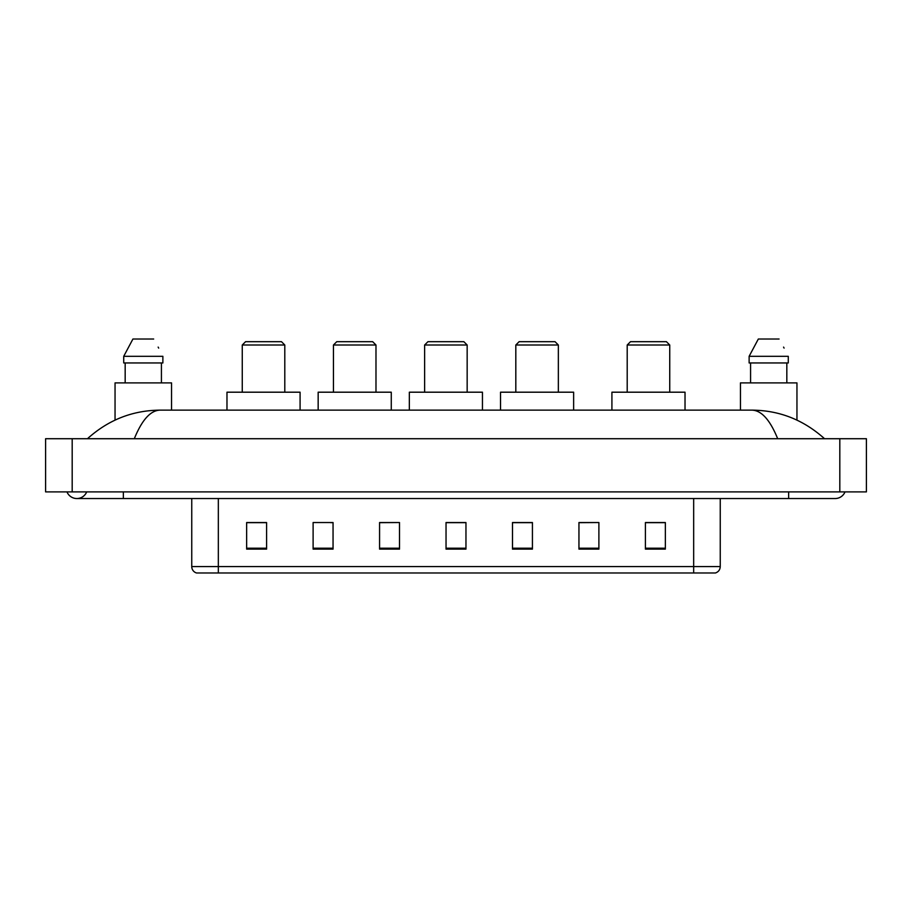 <?xml version="1.0" encoding="UTF-8"?>
<svg xmlns="http://www.w3.org/2000/svg" width="912" height="912" viewBox="0 0 912 912"><rect width="100%" height="100%" fill="white"/><g stroke="black" fill="none" stroke-linecap="round" stroke-linejoin="round"><path stroke-width="1.37" d="M66.975 491.887A10.636 10.636 0 0 0 86.697 491.887A10.636 10.636 0 0 1 66.975 491.887A10.636 10.636 0 0 0 76.836 498.533A10.636 10.636 0 0 1 66.975 491.887M845.025 491.887A10.636 10.636 0 0 1 835.164 498.533A10.636 10.636 0 0 0 845.025 491.887A10.636 10.636 0 0 1 835.164 498.533A10.636 10.636 0 0 0 845.025 491.887M777.685 438.718C770.059 419.953 761.497 410.423 751.99 410.138L160.01 410.138C150.503 410.423 141.941 419.953 134.315 438.718M72.185 438.718L866.4 438.718L866.4 491.887L45.6 491.887L45.6 438.718L72.185 438.718L72.185 491.887M751.99 410.138C779.429 410.354 803.609 419.885 824.528 438.718L822.271 436.666M89.729 436.666L87.472 438.718C108.289 419.919 132.468 410.4 160.01 410.138M693.667 572.975L693.667 566.591L720.252 566.591C720.07 569.772 718.474 571.904 715.464 572.975L196.536 572.975A6.646 6.646 0 0 1 191.748 566.591L191.748 498.533M665.35 549.115L665.35 522.53L645.411 522.53L645.411 549.115L665.35 549.115M598.888 549.115L598.888 522.53L578.949 522.53L578.949 549.115L598.888 549.115M532.426 549.115L532.426 522.53L512.487 522.53L512.487 549.115L532.426 549.115M266.589 549.115L266.589 522.53L246.65 522.53L246.65 549.115L266.589 549.115M333.051 549.115L333.051 522.53L313.112 522.53L313.112 549.115L333.051 549.115M399.513 549.115L399.513 522.53L379.574 522.53L379.574 549.115L399.513 549.115M465.964 549.115L465.964 522.53L446.036 522.53L446.036 549.115L465.964 549.115M681.572 572.975L218.333 572.975L218.333 566.591L693.667 566.591L693.667 498.533M598.888 522.53L578.949 522.667L598.888 522.53M399.513 522.53L379.574 522.667L399.513 522.53M330.782 522.667L333.051 522.667M513.16 522.667L532.426 522.667M465.964 522.667L446.036 522.667M266.589 522.667L246.65 522.667M665.35 522.667L645.411 522.667M171.547 410.138L171.547 382.892L115.049 382.892L115.049 420.113M161.424 362.953L161.424 382.892L161.424 362.953M123.724 356.307L132.924 339.025L123.724 356.307L123.724 362.953L162.872 362.953L162.872 356.307L123.724 356.307M158.677 348.099L158.152 347.096M125.172 362.953L125.172 382.892M153.672 339.025L132.924 339.025M242.261 345.01L284.795 345.01L281.477 341.681L245.579 341.681L242.261 345.01L242.261 392.194M284.795 345.01L284.795 392.194M300.082 410.138L300.082 392.194L226.974 392.194L226.974 410.138M333.45 345.01L375.983 345.01L372.655 341.681L336.767 341.681L333.45 345.01L333.45 392.194M375.983 345.01L375.983 392.194M391.271 410.138L391.271 392.194L318.163 392.194L318.163 410.138M424.627 345.01L467.161 345.01L463.843 341.681L427.956 341.681L424.627 345.01L424.627 392.194M467.161 345.01L467.161 392.194M482.448 410.138L482.448 392.194L409.34 392.194L409.34 410.138M515.816 345.01L558.349 345.01L555.032 341.681L519.133 341.681L515.816 345.01L515.816 392.194M558.349 345.01L558.349 392.194M573.637 410.138L573.637 392.194L500.528 392.194L500.528 410.138M627.205 345.01L669.739 345.01L666.421 341.681L630.523 341.681L627.205 345.01L627.205 392.194M669.739 345.01L669.739 392.194M685.026 410.138L685.026 392.194L611.918 392.194L611.918 410.138M796.951 420.113L796.951 382.892L740.453 382.892L740.453 410.138M749.128 356.307L758.328 339.025L749.128 356.307L749.128 362.953L788.276 362.953L788.276 356.307L749.128 356.307M784.081 348.099L783.556 347.096M750.576 362.953L750.576 382.892M786.828 382.892L786.828 362.953M779.076 339.025L758.328 339.025M788.641 491.887L788.641 498.533L835.164 498.533M123.359 491.887L123.359 498.533L788.641 498.533M839.815 438.718L839.815 491.887M191.748 566.591L218.333 566.591L218.333 498.533M465.964 548.192L446.036 548.192M399.513 548.192L379.574 548.192M333.051 548.192L313.112 548.192M266.589 548.192L246.65 548.192M532.426 548.192L512.487 548.192M598.888 548.192L578.949 548.192M665.35 548.192L645.411 548.192M123.359 498.533L76.836 498.533M720.252 566.591L720.252 498.533"/></g></svg>

